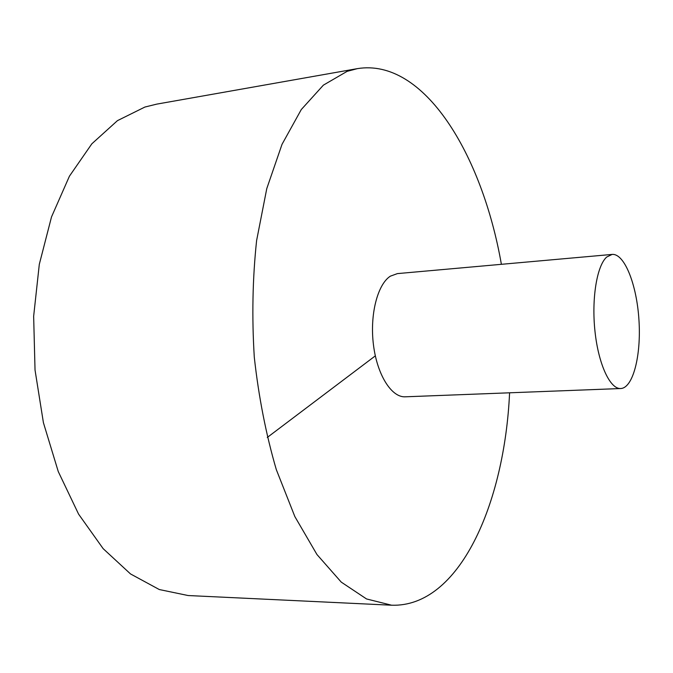 <?xml version="1.0" encoding="UTF-8"?>
<svg xmlns="http://www.w3.org/2000/svg" width="673" height="673" viewBox="0 0 673 673"><rect width="100%" height="100%" fill="white"/><g stroke="black" fill="none" stroke-linecap="round" stroke-linejoin="round"><path stroke-width="1.01" d="M501.385 264.312C482.213 154.588 424.099 57.769 357.346 68.638L156.759 104.122L144.914 107.041L117.455 120.644L91.856 143.795L69.428 176.191L51.518 216.908L39.303 264.338L33.65 316.268L35.03 370.015L43.417 422.703L58.257 471.546L78.59 514.138L103.154 548.655L130.52 573.943L159.291 589.54L188.146 595.538L391.61 605.212C459.205 607.5 504.531 504.077 509.587 392.796M357.346 68.638L347.108 71.355L323.385 85.143L301.294 109.539L282.021 144.333L266.777 188.591L256.606 240.572C252.577 278.311 251.803 317.193 254.293 357.228C258.684 396.91 266.02 434.371 276.3 469.586L294.858 516.595L316.949 554.518L341.261 582.128L366.533 598.953L391.61 605.212M612.136 254.419L397.381 273.608L390.348 276.174C377.444 284.401 369.637 314.998 373.473 344.98C377.191 375.012 391.585 397.6 405.247 396.809L620.699 388.531C633.108 388.069 641.31 355.319 638.955 320.037C636.801 284.729 624.502 253.3 612.136 254.419L606.735 257.01C596.892 265.583 591.416 298.762 595.008 331.57C598.499 364.421 610.15 389.246 620.699 388.531M267.274 437.458L375.332 355.857"/></g></svg>

